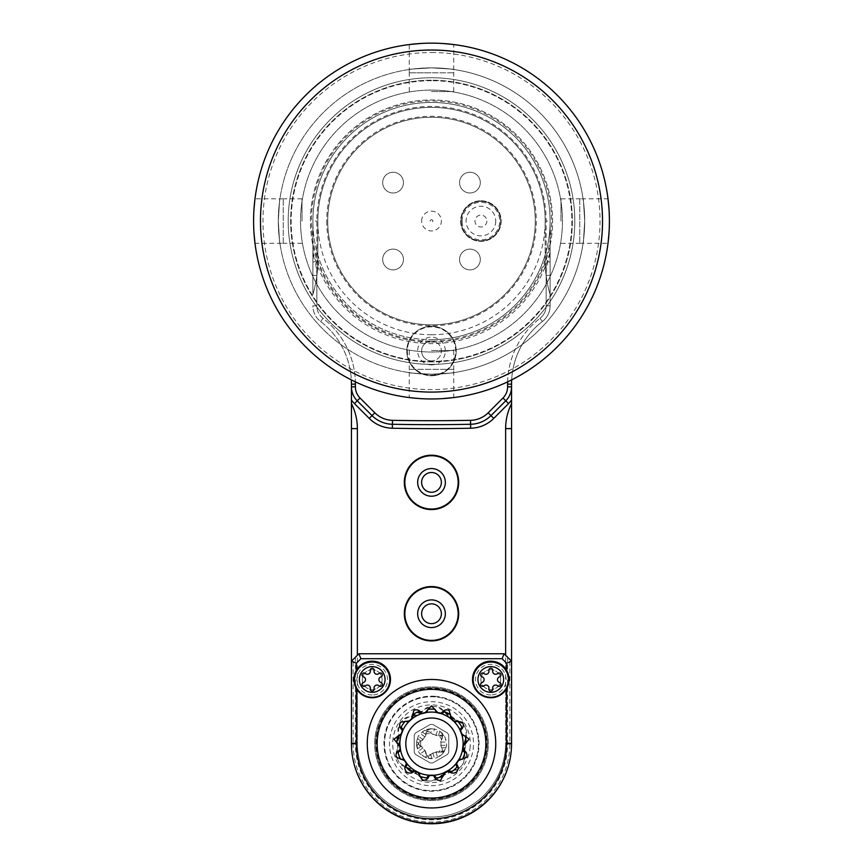 <?xml version="1.0" encoding="UTF-8"?>
<svg xmlns="http://www.w3.org/2000/svg" width="863" height="863" viewBox="0 0 863 863"><rect width="100%" height="100%" fill="white"/><g stroke="black" fill="none" stroke-linecap="round" stroke-linejoin="round"><path stroke-width="0.65" stroke-dasharray="4.32 3.24" d="M511.673 379.871A79.072 79.072 0 0 1 542.396 321.489A19.763 19.763 0 0 0 550.109 305.826L550.109 221.057A118.609 118.609 0 0 0 431.5 102.449A118.609 118.609 0 0 0 312.891 221.057L312.891 294.477A118.609 118.609 0 0 0 317.832 260.594L317.832 221.057A113.668 113.668 0 0 1 431.5 107.39A113.668 113.668 0 0 1 545.168 221.057A113.668 113.668 0 0 0 431.5 107.39A113.668 113.668 0 0 0 317.832 221.057A113.668 113.668 0 0 1 431.5 107.39A113.668 113.668 0 0 1 545.168 221.057A113.668 113.668 0 0 0 431.5 107.39A113.668 113.668 0 0 0 317.832 221.057A113.668 113.668 0 0 1 431.5 107.39A113.668 113.668 0 0 1 545.168 221.057A113.668 113.668 0 0 0 431.5 107.39A113.668 113.668 0 0 0 317.832 221.057A113.668 113.668 0 0 1 431.5 107.39A113.668 113.668 0 0 1 545.168 221.057L545.168 260.594A118.609 118.609 0 0 0 550.109 294.477A118.609 118.609 0 0 1 545.168 260.594A118.609 118.609 0 0 0 550.109 294.477A118.609 118.609 0 0 1 545.168 260.594A118.609 118.609 0 0 0 550.109 294.477A118.609 118.609 0 0 1 545.168 260.594A118.609 118.609 0 0 0 550.109 294.477L550.109 221.057A118.609 118.609 0 0 0 431.5 102.449A118.609 118.609 0 0 0 312.891 221.057A118.609 118.609 0 0 0 431.5 339.666A118.609 118.609 0 0 1 312.891 221.057A118.609 118.609 0 0 1 431.5 102.449A118.609 118.609 0 0 1 550.109 221.057A118.609 118.609 0 0 1 431.5 339.666A118.609 118.609 0 0 0 550.109 221.057L550.109 294.477A118.609 118.609 0 0 1 545.168 260.594L545.168 221.057A113.668 113.668 0 0 0 431.5 107.39A113.668 113.668 0 0 0 317.832 221.057L317.832 260.594A118.609 118.609 0 0 1 312.891 294.477L312.891 221.057A118.609 118.609 0 0 1 431.5 102.449A118.609 118.609 0 0 1 550.109 221.057L550.109 294.477L550.109 221.057A118.609 118.609 0 0 0 431.5 102.449A118.609 118.609 0 0 0 312.891 221.057A118.609 118.609 0 0 1 431.5 102.449A118.609 118.609 0 0 1 550.109 221.057A118.609 118.609 0 0 0 431.5 102.449A118.609 118.609 0 0 0 312.891 221.057L312.891 262.179L315.027 261.608L312.891 253.636M550.109 253.636L547.973 261.608A53.377 53.377 0 0 0 546.15 275.416L546.15 305.826A15.814 15.814 0 0 1 539.979 318.35L542.396 321.489A19.763 19.763 0 0 0 550.109 305.826L550.109 221.057A118.609 118.609 0 0 0 431.5 102.449A118.609 118.609 0 0 0 312.891 221.057L312.891 262.179M507.638 381.845A83.021 83.021 0 0 1 539.979 318.35A83.021 83.021 0 0 0 507.606 384.143L507.606 386.818A15.814 15.814 0 0 1 502.978 398.005L488.178 412.805A25.696 25.696 0 0 1 470.518 420.324A1972.796 1972.796 0 0 1 392.482 420.324A25.696 25.696 0 0 1 374.822 412.805L360.022 398.005A15.814 15.814 0 0 1 355.394 386.818L355.394 384.143A83.021 83.021 0 0 0 323.021 318.35A15.814 15.814 0 0 1 316.85 305.826L312.891 305.826A19.763 19.763 0 0 0 320.605 321.489A79.072 79.072 0 0 1 351.327 379.871M312.891 275.416L316.85 275.416L316.85 305.826A15.814 15.814 0 0 0 323.021 318.35L320.605 321.489A79.072 79.072 0 0 1 351.446 384.143L351.446 403.679A55.351 55.351 0 0 1 357.368 428.609L357.368 742.924A74.132 74.132 0 0 0 431.5 817.045A74.132 74.132 0 0 0 505.632 742.924L511.554 742.924A80.054 80.054 0 0 1 431.5 822.978A80.054 80.054 0 0 1 351.446 742.924A80.054 80.054 0 0 0 431.5 822.978A80.054 80.054 0 0 0 511.554 742.924L511.554 384.143A79.072 79.072 0 0 1 542.396 321.489L539.979 318.35A15.814 15.814 0 0 0 546.15 305.826L546.15 221.057A114.65 114.65 0 0 0 431.5 106.408A114.65 114.65 0 0 0 316.85 221.057L316.85 256.775A120.086 120.086 0 0 0 546.15 256.775A120.086 120.086 0 0 0 431.5 100.971A120.086 120.086 0 0 0 316.85 256.775L316.85 305.826L312.891 305.826A19.763 19.763 0 0 0 320.605 321.489L323.021 318.35A83.021 83.021 0 0 1 355.362 381.845M511.554 403.679A55.351 55.351 0 0 0 505.632 428.609L505.632 742.924A74.132 74.132 0 0 1 431.5 817.045A74.132 74.132 0 0 1 357.368 742.924L351.446 742.924L351.446 403.679M357.368 689.494A17.789 17.789 0 0 0 389.99 679.666A17.789 17.789 0 0 0 357.368 669.828C353.366 676.387 353.366 682.946 357.368 689.494L357.368 742.924L351.446 742.924L351.446 661.177L358.857 653.766L504.143 653.766L511.554 661.177L511.554 743.712A80.054 80.054 0 0 1 431.5 823.766A80.054 80.054 0 0 1 351.446 743.712L351.446 661.177M505.632 689.494C509.634 682.946 509.634 676.387 505.632 669.828A17.789 17.789 0 0 0 473.01 679.666A17.789 17.789 0 0 0 505.632 689.494L505.632 742.924L511.554 742.924L511.554 661.177M316.85 275.416A53.377 53.377 0 0 0 315.027 261.608M431.5 334.725A113.668 113.668 0 0 1 317.832 221.057A113.668 113.668 0 0 1 431.5 107.39A113.668 113.668 0 0 1 545.168 221.057A113.668 113.668 0 0 1 431.5 334.725M326.732 221.057A104.768 104.768 0 0 0 431.5 325.826A104.768 104.768 0 0 0 536.268 221.057A104.768 104.768 0 0 0 431.5 116.289A104.768 104.768 0 0 0 326.732 221.057M327.724 221.057A103.776 103.776 0 0 0 431.5 324.833A103.776 103.776 0 0 0 535.276 221.057A103.776 103.776 0 0 0 431.5 117.282A103.776 103.776 0 0 0 327.724 221.057A103.776 103.776 0 0 0 431.5 324.833A103.776 103.776 0 0 0 535.276 221.057A103.776 103.776 0 0 0 431.5 117.282A103.776 103.776 0 0 0 327.724 221.057M421.619 221.057A9.881 9.881 0 0 1 431.5 211.176A9.881 9.881 0 0 1 441.381 221.057A9.881 9.881 0 0 1 431.5 230.939A9.881 9.881 0 0 1 421.619 221.057M393.064 249.116A10.378 10.378 0 0 0 382.687 259.493A10.378 10.378 0 0 0 393.064 269.871A10.378 10.378 0 0 0 403.442 259.493A10.378 10.378 0 0 0 393.064 249.116A10.378 10.378 0 0 0 382.687 259.493A10.378 10.378 0 0 0 393.064 269.871A10.378 10.378 0 0 0 403.442 259.493A10.378 10.378 0 0 0 393.064 249.116M459.558 259.493A10.378 10.378 0 0 0 469.936 269.871A10.378 10.378 0 0 0 480.313 259.493A10.378 10.378 0 0 0 469.936 249.116A10.378 10.378 0 0 0 459.558 259.493A10.378 10.378 0 0 0 469.936 269.871A10.378 10.378 0 0 0 480.313 259.493A10.378 10.378 0 0 0 469.936 249.116A10.378 10.378 0 0 0 459.558 259.493M469.936 192.999A10.378 10.378 0 0 0 480.313 182.622A10.378 10.378 0 0 0 469.936 172.244A10.378 10.378 0 0 0 459.558 182.622A10.378 10.378 0 0 0 469.936 192.999A10.378 10.378 0 0 0 480.313 182.622A10.378 10.378 0 0 0 469.936 172.244A10.378 10.378 0 0 0 459.558 182.622A10.378 10.378 0 0 0 469.936 192.999M403.442 182.622A10.378 10.378 0 0 0 393.064 172.244A10.378 10.378 0 0 0 382.687 182.622A10.378 10.378 0 0 0 393.064 192.999A10.378 10.378 0 0 0 403.442 182.622A10.378 10.378 0 0 0 393.064 172.244A10.378 10.378 0 0 0 382.687 182.622A10.378 10.378 0 0 0 393.064 192.999A10.378 10.378 0 0 0 403.442 182.622M480.918 200.799A20.259 20.259 0 0 1 501.176 221.057A20.259 20.259 0 0 1 480.918 241.316A20.259 20.259 0 0 1 460.659 221.057A20.259 20.259 0 0 1 480.918 200.799A20.259 20.259 0 0 1 501.176 221.057A20.259 20.259 0 0 1 480.918 241.316A20.259 20.259 0 0 1 460.659 221.057A20.259 20.259 0 0 1 480.918 200.799M432.827 221.057A1.327 1.327 0 0 0 431.5 219.731A1.327 1.327 0 0 0 430.173 221.057A1.327 1.327 0 0 0 431.5 222.384A1.327 1.327 0 0 0 432.827 221.057M500.691 221.057A19.763 19.763 0 0 1 480.918 240.82A19.763 19.763 0 0 1 461.155 221.057A19.763 19.763 0 0 1 480.918 201.295A19.763 19.763 0 0 1 500.691 221.057A19.763 19.763 0 0 1 480.918 240.82A19.763 19.763 0 0 1 461.155 221.057A19.763 19.763 0 0 1 480.918 201.295A19.763 19.763 0 0 1 500.691 221.057M462.137 221.057A18.781 18.781 0 0 1 480.918 202.276A18.781 18.781 0 0 1 499.699 221.057A18.781 18.781 0 0 1 480.918 239.838A18.781 18.781 0 0 1 462.137 221.057M495.74 221.057A14.822 14.822 0 0 1 480.918 235.879A14.822 14.822 0 0 1 466.096 221.057A14.822 14.822 0 0 1 480.918 206.235A14.822 14.822 0 0 1 495.74 221.057M486.851 221.057A5.933 5.933 0 0 1 480.918 226.991A5.933 5.933 0 0 1 474.984 221.057A5.933 5.933 0 0 1 480.918 215.124A5.933 5.933 0 0 1 486.851 221.057M355.394 386.818L351.446 386.818A19.763 19.763 0 0 0 357.228 400.799A19.763 19.763 0 0 1 351.446 386.818A19.763 19.763 0 0 0 357.228 400.799L372.029 415.599A29.655 29.655 0 0 0 392.406 424.272A29.655 29.655 0 0 1 372.029 415.599L357.228 400.799L372.029 415.599L374.822 412.805M372.201 669.774A9.881 9.881 0 0 0 362.309 679.666A9.881 9.881 0 0 0 372.201 689.548A9.881 9.881 0 0 0 382.082 679.666A9.881 9.881 0 0 0 372.201 669.774A9.881 9.881 0 0 0 362.309 679.666A9.881 9.881 0 0 0 372.201 689.548A9.881 9.881 0 0 0 382.082 679.666A9.881 9.881 0 0 0 372.201 669.774M490.799 669.774A9.881 9.881 0 0 0 480.918 679.666A9.881 9.881 0 0 0 490.799 689.548A9.881 9.881 0 0 0 500.691 679.666A9.881 9.881 0 0 0 490.799 669.774A9.881 9.881 0 0 0 480.918 679.666A9.881 9.881 0 0 0 490.799 689.548A9.881 9.881 0 0 0 500.691 679.666A9.881 9.881 0 0 0 490.799 669.774M431.5 509.569A27.185 27.185 0 0 1 404.316 482.385A27.185 27.185 0 0 1 431.5 455.2A27.185 27.185 0 0 1 458.685 482.385A27.185 27.185 0 0 1 431.5 509.569A27.185 27.185 0 0 1 404.316 482.385A27.185 27.185 0 0 1 431.5 455.2A27.185 27.185 0 0 1 458.685 482.385A27.185 27.185 0 0 1 431.5 509.569A27.185 27.185 0 0 0 458.685 482.385A27.185 27.185 0 0 0 431.5 455.2A27.185 27.185 0 0 0 404.316 482.385A27.185 27.185 0 0 0 431.5 509.569M431.5 640.918A27.185 27.185 0 0 1 404.316 613.744A27.185 27.185 0 0 1 431.5 586.56A27.185 27.185 0 0 1 458.685 613.744A27.185 27.185 0 0 1 431.5 640.918A27.185 27.185 0 0 1 404.316 613.744A27.185 27.185 0 0 1 431.5 586.56A27.185 27.185 0 0 1 458.685 613.744A27.185 27.185 0 0 1 431.5 640.918A27.185 27.185 0 0 1 404.316 613.744A27.185 27.185 0 0 1 431.5 586.56A27.185 27.185 0 0 1 458.685 613.744A27.185 27.185 0 0 1 431.5 640.918M431.5 800.54A56.829 56.829 0 0 1 374.671 743.712A56.829 56.829 0 0 1 431.5 686.883A56.829 56.829 0 0 1 488.329 743.712A56.829 56.829 0 0 1 431.5 800.54A56.829 56.829 0 0 1 374.833 739.429A56.829 56.829 0 0 1 431.5 686.883A56.829 56.829 0 0 1 488.167 747.984A56.829 56.829 0 0 1 431.5 800.54M488.178 412.805L490.971 415.599A29.655 29.655 0 0 1 470.594 424.272A1976.745 1976.745 0 0 1 392.406 424.272A1976.745 1976.745 0 0 0 470.594 424.272A1976.745 1976.745 0 0 1 392.406 424.272A1976.745 1976.745 0 0 0 470.594 424.272A29.655 29.655 0 0 0 490.971 415.599A29.655 29.655 0 0 1 470.594 424.272A29.655 29.655 0 0 0 490.971 415.599L505.772 400.799A19.763 19.763 0 0 0 511.554 386.818A19.763 19.763 0 0 1 505.772 400.799L490.971 415.599L505.772 400.799L508.566 403.593A23.722 23.722 0 0 0 511.554 399.936M431.5 455.729A26.656 26.656 0 0 0 404.844 482.385A26.656 26.656 0 0 0 431.5 509.03A26.656 26.656 0 0 0 458.156 482.385A26.656 26.656 0 0 0 431.5 455.729M431.5 496.225A13.84 13.84 0 0 0 445.34 482.385A13.84 13.84 0 0 0 431.5 468.544A13.84 13.84 0 0 0 417.66 482.385A13.84 13.84 0 0 0 431.5 496.225M431.5 492.266A9.881 9.881 0 0 0 441.381 482.385A9.881 9.881 0 0 0 431.5 472.503A9.881 9.881 0 0 0 421.619 482.385A9.881 9.881 0 0 0 431.5 492.266A9.881 9.881 0 0 1 421.619 482.385A9.881 9.881 0 0 1 431.5 472.503A9.881 9.881 0 0 0 421.619 482.385A9.881 9.881 0 0 0 431.5 492.266A9.881 9.881 0 0 0 441.381 482.385A9.881 9.881 0 0 0 431.5 472.503A9.881 9.881 0 0 1 441.381 482.385A9.881 9.881 0 0 1 431.5 492.266M431.5 587.088A26.656 26.656 0 0 0 404.844 613.744A26.656 26.656 0 0 0 431.5 640.389A26.656 26.656 0 0 0 458.156 613.744A26.656 26.656 0 0 0 431.5 587.088M431.5 627.574A13.84 13.84 0 0 0 445.34 613.744A13.84 13.84 0 0 0 431.5 599.904A13.84 13.84 0 0 0 417.66 613.744A13.84 13.84 0 0 0 431.5 627.574M431.5 623.625A9.881 9.881 0 0 0 441.381 613.744A9.881 9.881 0 0 0 431.5 603.852A9.881 9.881 0 0 0 421.619 613.744A9.881 9.881 0 0 0 431.5 623.625A9.881 9.881 0 0 1 421.619 613.744A9.881 9.881 0 0 1 431.5 603.852A9.881 9.881 0 0 0 421.619 613.744A9.881 9.881 0 0 0 431.5 623.625A9.881 9.881 0 0 0 441.381 613.744A9.881 9.881 0 0 0 431.5 603.852A9.881 9.881 0 0 1 441.381 613.744A9.881 9.881 0 0 1 431.5 623.625M375.815 739.505A55.847 55.847 0 0 0 427.293 799.397A55.847 55.847 0 0 0 487.185 747.908A55.847 55.847 0 0 0 435.707 688.027A55.847 55.847 0 0 0 375.815 739.505A55.847 55.847 0 0 0 427.293 799.397A55.847 55.847 0 0 0 487.185 747.908A55.847 55.847 0 0 0 435.707 688.027A55.847 55.847 0 0 0 375.815 739.505A55.847 55.847 0 0 1 435.707 688.027A55.847 55.847 0 0 1 487.185 747.908M427.962 790.53A46.947 46.947 0 0 1 384.682 740.174A46.947 46.947 0 0 1 435.038 696.894A46.947 46.947 0 0 1 478.318 747.239A46.947 46.947 0 0 1 427.962 790.53A46.947 46.947 0 0 1 384.682 740.174A46.947 46.947 0 0 1 435.038 696.894A46.947 46.947 0 0 1 478.318 747.239A46.947 46.947 0 0 1 427.962 790.53A46.947 46.947 0 0 1 384.682 740.174A46.947 46.947 0 0 1 435.038 696.894A46.947 46.947 0 0 1 478.318 747.239A46.947 46.947 0 0 1 427.962 790.53M470.184 746.624A38.792 38.792 0 0 1 428.577 782.396A38.792 38.792 0 0 1 392.816 740.788A38.792 38.792 0 0 1 434.423 705.028A38.792 38.792 0 0 1 470.184 746.624M465.308 746.258A33.905 33.905 0 0 1 464.175 752.784L465.168 739.645A33.905 33.905 0 0 1 465.308 746.258M451.856 770.832A33.905 33.905 0 0 1 439.979 776.538L451.856 770.832L453.949 770.551A9.881 9.881 0 0 0 460.788 766.829A37.314 37.314 0 0 0 463.701 762.558A9.881 9.881 0 0 0 464.672 754.834L463.701 762.558A37.314 37.314 0 0 1 460.788 766.829L453.949 770.551A24.714 24.714 0 0 0 438.447 777.995L431.273 781.026A37.314 37.314 0 0 1 426.117 780.627L419.483 776.571A24.714 24.714 0 0 0 405.286 766.873L399.073 762.169A37.314 37.314 0 0 1 396.84 757.509L397.034 749.731A24.714 24.714 0 0 0 398.328 732.59L399.299 724.866A37.314 37.314 0 0 1 402.212 720.594L409.051 716.873A24.714 24.714 0 0 0 424.553 709.418L431.727 706.398A37.314 37.314 0 0 1 436.883 706.786L443.517 710.853A24.714 24.714 0 0 0 457.714 720.551L463.927 725.244A37.314 37.314 0 0 1 466.16 729.904L465.966 737.692A24.714 24.714 0 0 0 464.672 754.834L464.175 752.784M418.188 774.898A33.905 33.905 0 0 1 407.304 767.466L418.188 774.898L419.483 776.571A9.881 9.881 0 0 0 426.117 780.627A37.314 37.314 0 0 0 431.273 781.026A9.881 9.881 0 0 0 438.447 777.995L439.979 776.538M397.832 747.779A33.905 33.905 0 0 1 398.825 734.64L397.832 747.779L397.034 749.731A9.881 9.881 0 0 0 396.84 757.509A37.314 37.314 0 0 0 399.073 762.169A9.881 9.881 0 0 0 405.286 766.873L407.304 767.466M444.812 712.525A33.905 33.905 0 0 1 455.696 719.947L444.812 712.525L443.517 710.853A9.881 9.881 0 0 0 436.883 706.786A37.314 37.314 0 0 0 431.727 706.398A9.881 9.881 0 0 0 424.553 709.418L423.021 710.875L411.144 716.592L409.051 716.873A9.881 9.881 0 0 0 402.212 720.594A37.314 37.314 0 0 0 399.299 724.866A9.881 9.881 0 0 0 398.328 732.59L398.825 734.64M465.168 739.645L465.966 737.692A9.881 9.881 0 0 0 466.16 729.904A37.314 37.314 0 0 0 463.927 725.244A9.881 9.881 0 0 0 457.714 720.551L455.696 719.947M411.144 716.592A33.905 33.905 0 0 1 423.021 710.875M448.792 752.212L448.792 735.211A19.277 19.277 0 0 0 447.509 732.978L432.784 724.478A19.277 19.277 0 0 0 430.216 724.478L415.491 732.978A19.277 19.277 0 0 0 414.208 735.211L414.208 752.212A19.277 19.277 0 0 0 415.491 754.435L430.216 762.935A19.277 19.277 0 0 0 432.784 762.935L447.509 754.435A19.277 19.277 0 0 0 448.792 752.212L448.792 735.211A19.277 19.277 0 0 0 447.509 732.978L432.784 724.478A19.277 19.277 0 0 0 430.216 724.478L415.491 732.978A19.277 19.277 0 0 0 414.208 735.211L414.208 752.212A19.277 19.277 0 0 0 415.491 754.435L430.216 762.935A19.277 19.277 0 0 0 432.784 762.935L447.509 754.435A19.277 19.277 0 0 0 448.792 752.212M448.695 749.462L448.695 750.098L448.792 749.462M448.792 749.17L448.695 747.531L448.792 749.17M432.072 728.782L431.824 728.793A14.919 14.919 0 0 0 422.471 731.824L418.21 736.085L416.71 741.673L418.749 743.701A2.665 2.665 0 0 1 420.961 741.08A2.794 2.794 0 0 0 422.989 739.559A9.471 9.471 0 0 1 424.92 736.894L425.739 734.489A10.874 10.874 0 0 1 430.745 732.86A2.794 2.794 0 0 0 432.816 734.327A9.471 9.471 0 0 1 435.944 735.341A2.794 2.794 0 0 0 438.48 735.395A2.665 2.665 0 0 1 441.576 739.645A2.794 2.794 0 0 0 440.831 742.072A9.471 9.471 0 0 1 440.831 745.352A2.794 2.794 0 0 0 441.576 747.779A2.665 2.665 0 0 1 438.48 752.029A2.794 2.794 0 0 0 435.944 752.072A9.471 9.471 0 0 1 432.816 753.086A2.794 2.794 0 0 0 430.745 754.542A2.665 2.665 0 0 1 425.739 752.924A2.794 2.794 0 0 0 424.92 750.519A9.471 9.471 0 0 1 422.989 747.865A2.794 2.794 0 0 0 420.961 746.333A2.665 2.665 0 0 1 418.76 743.712L416.581 743.712L418.21 751.328L420.141 753.992L424.995 757.142L427.552 755.837L426.883 757.908L434.639 758.696L440.011 755.966A14.919 14.919 0 0 0 445.793 748.016L446.732 745.352L445.793 739.408A14.919 14.919 0 0 0 440.011 731.446L437.768 729.731L432.072 728.782L430.745 732.87L432.816 734.327L434.639 728.717M422.471 755.589A14.919 14.919 0 0 0 431.824 758.631M431.824 728.793L424.995 730.281L427.552 731.587A2.665 2.665 0 0 1 430.745 732.87L430.745 732.87M432.816 734.327A9.471 9.471 0 0 1 435.944 735.341L438.49 735.384A10.874 10.874 0 0 1 441.576 739.634L440.831 742.072A9.471 9.471 0 0 1 440.831 745.352L441.576 747.779A10.874 10.874 0 0 1 438.49 752.04L435.944 752.072A9.471 9.471 0 0 1 432.816 753.086L430.745 754.553A10.874 10.874 0 0 1 425.739 752.935L424.92 750.519A9.471 9.471 0 0 1 422.989 747.865L420.961 746.333C418.005 744.586 418.005 742.838 420.961 741.08L422.989 739.559A9.471 9.471 0 0 1 424.92 736.894A2.794 2.794 0 0 0 425.739 734.499A2.665 2.665 0 0 1 427.563 731.597L428.868 729.019M424.995 730.281L422.471 731.824A14.919 14.919 0 0 1 431.5 728.782M417.412 748.62A14.919 14.919 0 0 1 417.412 738.793M416.71 741.673L416.581 743.712M416.71 745.751L418.749 743.723M424.995 757.142L426.883 757.908M428.868 758.404L427.573 755.848M444.661 750.756L441.813 751.22L442.266 754.046L445.793 748.016M440.011 755.966L442.266 754.046M438.49 735.384L444.661 736.668L440.011 731.446M445.793 739.408L444.661 736.668M442.266 733.377L441.824 736.215L443.571 734.942M420.95 746.344A10.874 10.874 0 0 1 420.95 741.08M425.739 734.489L425.739 734.499C426.495 731.144 428.167 730.605 430.745 732.881M432.072 758.631L430.745 754.542C428.167 756.819 426.495 756.268 425.75 752.924L422.266 755.449M445.869 747.779L441.576 747.779C442.935 750.929 441.899 752.353 438.48 752.029L439.806 756.117M439.806 731.295L438.48 735.395C441.899 735.071 442.935 736.484 441.576 739.645L445.869 739.645M422.266 731.975L425.739 734.499A2.665 2.665 0 0 1 427.563 731.597L426.883 729.515M441.813 751.198L443.571 752.482M448.792 746.495L448.695 747.757L448.695 746.517M431.5 375.739A24.714 24.714 0 0 1 409.817 339.17A24.714 24.714 0 0 1 453.183 339.17A24.714 24.714 0 0 1 431.5 375.739A24.714 24.714 0 0 1 406.786 351.025A24.714 24.714 0 0 1 431.5 326.322A24.714 24.714 0 0 1 456.214 351.025A24.714 24.714 0 0 1 431.5 375.739M431.5 342.136A121.079 121.079 0 0 0 552.579 221.057A121.079 121.079 0 0 0 431.5 99.979A121.079 121.079 0 0 0 310.421 221.057A121.079 121.079 0 0 0 431.5 342.136A121.079 121.079 0 0 1 310.421 221.057A121.079 121.079 0 0 1 431.5 99.979A121.079 121.079 0 0 1 552.579 221.057A121.079 121.079 0 0 1 431.5 342.136M431.5 375.211A24.175 24.175 0 0 0 455.675 351.025A24.175 24.175 0 0 0 431.5 326.85A24.175 24.175 0 0 0 407.325 351.025A24.175 24.175 0 0 0 431.5 375.211M431.5 364.866A13.84 13.84 0 0 1 417.66 351.025A13.84 13.84 0 0 1 431.5 337.196A13.84 13.84 0 0 1 445.34 351.025A13.84 13.84 0 0 1 431.5 364.866M431.5 360.917A9.881 9.881 0 0 1 421.619 351.025A9.881 9.881 0 0 1 431.5 341.144A9.881 9.881 0 0 0 421.619 351.025A9.881 9.881 0 0 0 431.5 360.917A9.881 9.881 0 0 0 441.381 351.025A9.881 9.881 0 0 0 431.5 341.144A9.881 9.881 0 0 1 441.381 351.025A9.881 9.881 0 0 1 431.5 360.917M507.606 386.818L511.554 386.818A19.763 19.763 0 0 1 505.772 400.799L502.978 398.005M357.368 669.828L357.368 655.254M355.394 657.228L355.394 743.712L353.129 743.712L353.129 659.494M507.606 657.228L507.606 743.712A76.106 76.106 0 0 1 431.5 819.818A76.106 76.106 0 0 1 355.394 743.712M505.632 669.828L505.632 655.254M490.799 694.985A15.318 15.318 0 0 1 475.481 679.666A15.318 15.318 0 0 1 490.799 664.348A15.318 15.318 0 0 1 506.117 679.666A15.318 15.318 0 0 1 490.799 694.985M372.201 694.985A15.318 15.318 0 0 1 356.883 679.666A15.318 15.318 0 0 1 372.201 664.348A15.318 15.318 0 0 1 387.519 679.666A15.318 15.318 0 0 1 372.201 694.985M372.201 661.878A17.789 17.789 0 0 0 354.402 679.666A17.789 17.789 0 0 0 372.201 697.455A17.789 17.789 0 0 0 389.99 679.666A17.789 17.789 0 0 0 372.201 661.878M372.201 696.959A17.292 17.292 0 0 0 389.493 679.666A17.292 17.292 0 0 0 372.201 662.363A17.292 17.292 0 0 0 354.898 679.666A17.292 17.292 0 0 0 372.201 696.959A17.292 17.292 0 0 0 389.493 679.666A17.292 17.292 0 0 0 372.201 662.363A17.292 17.292 0 0 0 354.898 679.666A17.292 17.292 0 0 0 372.201 696.959M490.799 697.455A17.789 17.789 0 0 0 508.598 679.666A17.789 17.789 0 0 0 490.799 661.878A17.789 17.789 0 0 0 473.01 679.666A17.789 17.789 0 0 0 490.799 697.455M490.799 696.959A17.292 17.292 0 0 0 508.102 679.666A17.292 17.292 0 0 0 490.799 662.363A17.292 17.292 0 0 0 473.507 679.666A17.292 17.292 0 0 0 490.799 696.959A17.292 17.292 0 0 0 508.102 679.666A17.292 17.292 0 0 0 490.799 662.363A17.292 17.292 0 0 0 473.507 679.666A17.292 17.292 0 0 0 490.799 696.959M431.5 679.461A64.24 64.24 0 0 0 367.26 743.712A64.24 64.24 0 0 0 431.5 807.951A64.24 64.24 0 0 0 495.74 743.712A64.24 64.24 0 0 0 431.5 679.461M507.196 687.574A18.285 18.285 0 0 1 472.514 679.461A18.285 18.285 0 0 1 507.196 671.36M507.25 671.468A18.285 18.285 0 0 1 507.681 672.439M508.091 673.518A18.285 18.285 0 0 1 508.426 674.607M508.695 675.686A18.285 18.285 0 0 1 508.846 676.527M508.89 676.765A18.285 18.285 0 0 1 509.019 677.843M509.084 678.922A18.285 18.285 0 0 1 509.084 680.001M509.019 681.08A18.285 18.285 0 0 1 508.89 682.158M508.846 682.406A18.285 18.285 0 0 1 508.695 683.248M508.426 684.327A18.285 18.285 0 0 1 508.091 685.405M507.681 686.495A18.285 18.285 0 0 1 507.25 687.466M490.799 666.614A12.848 12.848 0 0 0 477.951 679.461A12.848 12.848 0 0 0 490.799 692.309A12.848 12.848 0 0 0 503.647 679.461A12.848 12.848 0 0 0 490.799 666.614M488.879 688.663A1.974 1.974 0 0 0 490.799 691.08A1.974 1.974 0 0 0 492.73 688.663A2.967 2.967 0 0 1 497.638 685.837A1.974 1.974 0 0 0 500.691 685.373A1.974 1.974 0 0 0 499.558 682.493A2.967 2.967 0 0 1 499.558 676.829A1.974 1.974 0 0 0 500.691 673.96A1.974 1.974 0 0 0 497.638 673.496A2.967 2.967 0 0 1 492.73 670.659A1.974 1.974 0 0 0 490.799 668.242A1.974 1.974 0 0 0 488.879 670.659A2.967 2.967 0 0 1 483.97 673.496A1.974 1.974 0 0 0 480.918 673.96A1.974 1.974 0 0 0 482.039 676.829A2.967 2.967 0 0 1 482.039 682.493A1.974 1.974 0 0 0 480.918 685.373A1.974 1.974 0 0 0 483.97 685.837A2.967 2.967 0 0 1 488.879 688.663M355.804 671.36A18.285 18.285 0 0 1 390.486 679.461A18.285 18.285 0 0 1 355.804 687.574M355.75 687.466A18.285 18.285 0 0 1 355.319 686.495M354.909 685.405A18.285 18.285 0 0 1 354.574 684.327M354.305 683.248A18.285 18.285 0 0 1 354.154 682.406M354.11 682.158A18.285 18.285 0 0 1 353.981 681.08M353.916 680.001A18.285 18.285 0 0 1 353.916 678.922M353.981 677.843A18.285 18.285 0 0 1 354.11 676.765M354.154 676.527A18.285 18.285 0 0 1 354.305 675.686M354.574 674.607A18.285 18.285 0 0 1 354.909 673.518M355.319 672.439A18.285 18.285 0 0 1 355.75 671.468M372.201 666.614A12.848 12.848 0 0 0 359.353 679.461A12.848 12.848 0 0 0 372.201 692.309A12.848 12.848 0 0 0 385.049 679.461A12.848 12.848 0 0 0 372.201 666.614M370.27 688.663A1.974 1.974 0 0 0 372.201 691.08A1.974 1.974 0 0 0 374.121 688.663A2.967 2.967 0 0 1 379.03 685.837A1.974 1.974 0 0 0 382.082 685.373A1.974 1.974 0 0 0 380.961 682.493A2.967 2.967 0 0 1 380.961 676.829A1.974 1.974 0 0 0 382.082 673.96A1.974 1.974 0 0 0 379.03 673.496A2.967 2.967 0 0 1 374.121 670.659A1.974 1.974 0 0 0 372.201 668.242A1.974 1.974 0 0 0 370.27 670.659A2.967 2.967 0 0 1 365.362 673.496A1.974 1.974 0 0 0 362.309 673.96A1.974 1.974 0 0 0 363.442 676.829A2.967 2.967 0 0 1 363.442 682.493A1.974 1.974 0 0 0 362.309 685.373A1.974 1.974 0 0 0 365.362 685.837A2.967 2.967 0 0 1 370.27 688.663M415.427 771.177L413.97 771.371C411.91 773.431 409.396 773.647 406.419 772.018C404.445 769.257 404.359 766.743 406.16 764.445L406.171 762.968A31.823 31.823 0 0 1 404.51 760.562L396.139 757.121C395.664 753.755 396.764 751.49 399.418 750.292L400.119 748.998A31.823 31.823 0 0 1 399.763 746.096L393.96 739.149L401.252 733.798A31.823 31.823 0 0 1 402.287 731.069L401.931 729.634C399.634 727.843 399.116 725.373 400.378 722.223L409.321 720.885A31.823 31.823 0 0 1 411.511 718.944L413.927 710.227C417.207 709.354 419.591 710.163 421.09 712.655L422.471 713.194A31.823 31.823 0 0 1 425.308 712.493L431.5 705.891L437.692 712.493A31.823 31.823 0 0 1 440.529 713.194L441.91 712.655C443.409 710.163 445.793 709.354 449.073 710.227L451.489 718.944A31.823 31.823 0 0 1 453.679 720.885L462.622 722.223C463.884 725.373 463.366 727.843 461.069 729.634L460.713 731.069A31.823 31.823 0 0 1 461.748 733.798L469.041 739.149L463.237 746.096A31.823 31.823 0 0 1 462.881 748.998L463.582 750.292C466.236 751.49 467.336 753.755 466.861 757.121L458.49 760.562A31.823 31.823 0 0 1 456.829 762.968L456.84 764.445C458.641 766.743 458.555 769.257 456.581 772.018C453.604 773.647 451.09 773.431 449.03 771.371L447.573 771.177A31.823 31.823 0 0 1 444.984 772.536L440.551 780.422C437.153 780.486 435.028 779.127 434.175 776.355L432.956 775.503A31.823 31.823 0 0 1 430.044 775.503L428.825 776.355C427.972 779.127 425.847 780.486 422.449 780.422L418.016 772.536A31.823 31.823 0 0 1 415.427 771.177M435.179 776.495L434.812 775.913M428.587 775.201L426.721 777.973A34.596 34.596 0 0 1 419.806 776.269M443.55 772.946L443.194 776.269A34.596 34.596 0 0 1 436.279 777.973M449.99 771.026L449.396 770.681M456.98 767.099A34.596 34.596 0 0 1 451.651 771.824M460.572 759.311L459.882 759.278M456.117 764.726L456.387 765.352M456.538 765.729L456.851 766.657M464.941 752.579A34.596 34.596 0 0 1 462.406 759.246M464.488 744.014L463.863 744.305M463.064 750.875L463.604 751.306M463.895 751.576L464.607 752.245M465.233 736.031A34.596 34.596 0 0 1 466.085 743.097M460.853 728.652L460.432 729.203M462.784 735.384L463.453 735.524M463.841 735.61L464.779 735.88M457.8 721.231A34.596 34.596 0 0 1 461.845 727.099M450.486 716.732L450.378 717.412M455.33 721.802L455.988 721.608M456.376 721.511L457.336 721.306M436.182 712.363L441.867 713.83L444.337 711.587A34.596 34.596 0 0 1 450.648 714.898M435.772 711.004L435.988 711.651M426.797 712.439L427.94 709.3A34.596 34.596 0 0 1 435.06 709.3M412.352 714.898A34.596 34.596 0 0 1 418.663 711.587M407.012 721.608L407.67 721.802M412.622 717.412L412.514 716.732M412.46 716.344L412.374 715.362M403.086 729.818L401.155 727.099A34.596 34.596 0 0 1 405.2 721.231M398.264 735.869L399.159 735.61M399.547 735.524L400.216 735.384M396.915 743.097A34.596 34.596 0 0 1 397.767 736.031M398.415 752.223L399.105 751.565M399.396 751.306L399.936 750.875M399.138 744.305L398.512 744.014M398.167 743.83L397.314 743.345M400.594 759.246A34.596 34.596 0 0 1 398.059 752.579M406.613 765.362L406.883 764.726M403.118 759.278L402.438 759.311M402.039 759.311L401.058 759.278M411.349 771.824A34.596 34.596 0 0 1 406.02 767.099M419.515 774.445L419.461 773.755M413.604 770.681L413.01 771.026M412.665 771.22L411.78 771.641M431.5 769.408A25.696 25.696 0 0 1 405.804 743.712A25.696 25.696 0 0 1 431.5 718.016A25.696 25.696 0 0 1 457.196 743.712A25.696 25.696 0 0 1 431.5 769.408M470.518 420.324L470.594 424.272A1976.745 1976.745 0 0 1 392.406 424.272A29.655 29.655 0 0 1 372.029 415.599L369.235 418.393A33.603 33.603 0 0 0 392.331 428.231A1980.704 1980.704 0 0 0 470.669 428.231A33.603 33.603 0 0 0 493.765 418.393L508.566 403.593M317.832 260.594A118.609 118.609 0 0 1 312.891 294.477A118.609 118.609 0 0 0 317.832 260.594A118.609 118.609 0 0 1 312.891 294.477A118.609 118.609 0 0 0 317.832 260.594A118.609 118.609 0 0 1 312.891 294.477A118.609 118.609 0 0 0 317.832 260.594M431.5 361.899A140.842 140.842 0 0 1 290.658 221.057A140.842 140.842 0 0 1 431.5 80.216A140.842 140.842 0 0 1 572.342 221.057A140.842 140.842 0 0 1 431.5 361.899A140.842 140.842 0 0 1 290.658 221.057A140.842 140.842 0 0 1 431.5 80.216A140.842 140.842 0 0 1 572.342 221.057A140.842 140.842 0 0 1 431.5 361.899M431.5 374.251A153.193 153.193 0 0 1 278.307 221.057A153.193 153.193 0 0 1 431.5 67.864C402.816 69.623 402.816 69.623 431.5 67.864C402.816 69.623 402.816 69.623 431.5 67.864A153.193 153.193 0 0 0 278.307 221.057A153.193 153.193 0 0 0 431.5 374.251C402.816 372.492 402.816 372.492 431.5 374.251C402.816 372.492 402.816 372.492 431.5 374.251A153.193 153.193 0 0 0 584.693 221.057A153.193 153.193 0 0 0 431.5 67.864A153.193 153.193 0 0 1 584.693 221.057A153.193 153.193 0 0 1 431.5 374.251C460.184 372.492 460.184 372.492 431.5 374.251C460.184 372.492 460.184 372.492 431.5 374.251M278.307 221.057C280.065 249.741 280.065 249.741 278.307 221.057C280.065 249.741 280.065 249.741 278.307 221.057C280.065 192.373 280.065 192.373 278.307 221.057C280.065 192.373 280.065 192.373 278.307 221.057M431.5 77.746A143.312 143.312 0 0 0 288.188 221.057A143.312 143.312 0 0 0 431.5 364.369A143.312 143.312 0 0 0 574.812 221.057A143.312 143.312 0 0 0 431.5 77.746A143.312 143.312 0 0 0 288.188 221.057A143.312 143.312 0 0 0 431.5 364.369A143.312 143.312 0 0 0 574.812 221.057A143.312 143.312 0 0 0 431.5 77.746A143.312 143.312 0 0 0 288.188 221.057A143.312 143.312 0 0 0 431.5 364.369A143.312 143.312 0 0 0 574.812 221.057A143.312 143.312 0 0 0 431.5 77.746A143.312 143.312 0 0 1 574.812 221.057A143.312 143.312 0 0 1 431.5 364.369A143.312 143.312 0 0 1 288.188 221.057A143.312 143.312 0 0 1 431.5 77.746M431.5 80.712A140.345 140.345 0 0 0 291.155 221.057A140.345 140.345 0 0 0 431.5 361.403A140.345 140.345 0 0 0 571.845 221.057A140.345 140.345 0 0 0 431.5 80.712M431.5 67.864C460.184 69.623 460.184 69.623 431.5 67.864C460.184 69.623 460.184 69.623 431.5 67.864M584.693 221.057C582.935 192.373 582.935 192.373 584.693 221.057C582.935 192.373 582.935 192.373 584.693 221.057C582.935 249.741 582.935 249.741 584.693 221.057C582.935 249.741 582.935 249.741 584.693 221.057M431.5 91.575L453.733 91.575L431.5 91.575M431.5 350.54L453.733 350.54L431.5 350.54M560.982 221.057L560.982 198.814L560.982 221.057M431.5 90.097A130.96 130.96 0 0 1 562.46 221.057A130.96 130.96 0 0 1 431.5 352.018A130.96 130.96 0 0 1 300.54 221.057A130.96 130.96 0 0 1 431.5 90.097A130.96 130.96 0 0 1 562.46 221.057A130.96 130.96 0 0 1 431.5 352.018A130.96 130.96 0 0 1 300.54 221.057A130.96 130.96 0 0 1 431.5 90.097A130.96 130.96 0 0 0 300.54 221.057A130.96 130.96 0 0 0 431.5 352.018A130.96 130.96 0 0 0 562.46 221.057A130.96 130.96 0 0 0 431.5 90.097M435.653 43.204L431.5 43.15A177.907 177.907 0 0 0 253.593 221.057A177.907 177.907 0 0 0 431.5 398.965L432.924 398.954M430.076 43.161L431.5 43.15A177.907 177.907 0 0 1 609.407 221.057A177.907 177.907 0 0 1 431.5 398.965L430.076 398.954M437.012 398.879L440.95 398.717L437.012 398.879M453.733 369.31L409.267 369.31L453.733 369.31L453.733 397.573L442.201 398.641M432.924 43.161L437.012 43.236M445.675 43.711L443.399 43.549M452.169 44.358L453.733 44.542L453.733 72.805L431.5 72.805L453.733 72.805M609.397 219.634L609.386 218.274L609.397 219.634M609.343 216.149L609.354 216.904M579.753 198.814L579.753 243.29L579.753 198.814L608.016 198.814L609.008 209.159M609.397 222.481L609.386 223.841L609.397 222.481M609.386 223.873L609.354 225.211L609.386 223.873M609.343 225.966L609.321 226.57M608.199 241.726L609.008 232.956M425.988 43.236L422.05 43.398L425.988 43.236M409.267 72.805L431.5 72.805L409.267 72.805L409.267 44.542L420.799 43.474M422.05 398.717L421.371 398.674M421.004 398.652L419.235 398.544M410.831 397.757L409.267 397.573L409.267 369.31M417.325 398.404L420.799 398.641M253.603 222.481L253.614 223.841L253.603 222.481M253.657 225.966L253.646 225.211M283.247 243.29L283.247 198.814L283.247 243.29L254.984 243.29L253.992 232.956M253.603 219.634L253.614 218.274L253.603 219.634M253.614 218.242L253.646 216.904L253.614 218.242M253.657 216.149L253.679 215.545M254.801 200.389L253.992 209.159M302.018 221.057L302.018 198.814L302.018 221.057M312.891 221.057A118.609 118.609 0 0 1 431.5 102.449A118.609 118.609 0 0 1 550.109 221.057A118.609 118.609 0 0 0 431.5 102.449A118.609 118.609 0 0 0 312.891 221.057L316.85 221.057M431.5 339.666A118.609 118.609 0 0 0 550.109 221.057L546.15 221.057M550.109 305.826L546.15 305.826L550.109 305.826M312.891 251.931A122.557 122.557 0 0 0 550.109 251.931M550.109 262.179L547.973 261.608M550.109 275.416L546.15 275.416M351.446 384.143L355.394 384.143M351.446 386.818A19.763 19.763 0 0 0 357.228 400.799L360.022 398.005M351.446 399.936A23.722 23.722 0 0 0 354.434 403.593L369.235 418.393M357.228 400.799L354.434 403.593M392.331 428.231L392.482 420.324M470.594 424.272L470.669 428.231M490.971 415.599L493.765 418.393M511.554 384.143L507.606 384.143M357.368 428.609L351.446 428.609M505.632 428.609L511.554 428.609M486.592 747.865A55.243 55.243 0 0 0 435.653 688.62A55.243 55.243 0 0 0 376.408 739.548A55.243 55.243 0 0 0 427.347 798.804A55.243 55.243 0 0 0 486.592 747.865M435.081 696.301A47.541 47.541 0 0 1 478.911 747.293A47.541 47.541 0 0 1 427.919 791.123A47.541 47.541 0 0 1 384.089 740.13A47.541 47.541 0 0 1 435.081 696.301M428.339 785.6A42.007 42.007 0 0 1 389.612 740.551A42.007 42.007 0 0 1 434.661 701.824A42.007 42.007 0 0 1 473.388 746.873A42.007 42.007 0 0 1 428.339 785.6M420.961 741.08L417.487 738.555M422.989 739.559L418.21 736.085M420.961 746.333L417.487 748.868M422.989 747.865L418.21 751.328M424.92 750.519L420.141 753.992M432.816 753.086L434.639 758.696M435.944 752.072L437.768 757.682M440.831 745.352L446.732 745.352M440.831 742.072L446.732 742.072M435.944 735.341L437.768 729.731M424.92 736.894L420.141 733.431M511.554 386.818A19.763 19.763 0 0 1 505.772 400.799M507.606 743.712L511.554 743.712A80.054 80.054 0 0 1 431.5 823.766A80.054 80.054 0 0 1 351.446 743.712L353.129 743.712A78.371 78.371 0 0 0 431.5 822.083A78.371 78.371 0 0 0 509.871 743.712L509.871 659.494M392.406 424.272A29.655 29.655 0 0 1 372.029 415.599M431.5 52.535A168.522 168.522 0 0 1 600.022 221.057A168.522 168.522 0 0 1 431.5 389.58A168.522 168.522 0 0 1 262.978 221.057A168.522 168.522 0 0 1 431.5 52.535M453.733 91.575L453.733 69.482M409.267 91.575L409.267 69.482M453.733 350.54L453.733 372.633M409.267 350.54L409.267 372.633M560.982 243.29L583.075 243.29M560.982 198.814L583.075 198.814M283.247 198.814L254.984 198.814M579.753 243.29L608.016 243.29M302.018 198.814L279.925 198.814M302.018 243.29L279.925 243.29"/><path stroke-width="1.29" d="M351.327 379.871A79.072 79.072 0 0 1 351.446 384.143L351.446 386.818A19.763 19.763 0 0 0 357.228 400.799L372.029 415.599A29.655 29.655 0 0 0 392.406 424.272A1976.745 1976.745 0 0 0 470.594 424.272A29.655 29.655 0 0 0 490.971 415.599L505.772 400.799A19.763 19.763 0 0 0 511.554 386.818L511.554 661.177L504.143 653.766L358.857 653.766L351.446 661.177L351.446 386.818L355.394 386.818A15.814 15.814 0 0 0 360.022 398.005L374.822 412.805A25.696 25.696 0 0 0 392.482 420.324A1972.796 1972.796 0 0 0 470.518 420.324A25.696 25.696 0 0 0 488.178 412.805L502.978 398.005A15.814 15.814 0 0 0 507.606 386.818L507.606 384.143A83.021 83.021 0 0 1 507.638 381.845M507.606 386.818L511.554 386.818L511.554 384.143A79.072 79.072 0 0 1 511.673 379.871M355.362 381.845A83.021 83.021 0 0 1 355.394 384.143L355.394 386.818M357.368 655.254L357.368 428.609A55.351 55.351 0 0 0 351.446 403.679M511.554 403.679A55.351 55.351 0 0 0 505.632 428.609L505.632 655.254M431.5 509.569A27.185 27.185 0 0 0 458.685 482.385A27.185 27.185 0 0 0 431.5 455.2A27.185 27.185 0 0 0 404.316 482.385A27.185 27.185 0 0 0 431.5 509.569M431.5 640.918A27.185 27.185 0 0 1 404.316 613.744A27.185 27.185 0 0 1 431.5 586.56A27.185 27.185 0 0 1 458.685 613.744A27.185 27.185 0 0 1 431.5 640.918M358.857 653.766L360.907 658.706L356.387 663.226L356.387 670.281C353.053 676.409 353.053 682.525 356.387 688.642A18.285 18.285 0 0 0 390.486 679.461A18.285 18.285 0 0 0 356.387 670.281M356.387 688.642L356.387 743.712L351.446 743.712L351.446 661.177L356.387 663.226M356.387 743.712A75.113 75.113 0 0 0 431.5 818.825A75.113 75.113 0 0 0 506.613 743.712L506.613 688.642C509.947 682.525 509.947 676.409 506.613 670.281L506.613 663.226L502.093 658.706L360.907 658.706M506.613 670.281A18.285 18.285 0 0 0 472.514 679.461A18.285 18.285 0 0 0 506.613 688.642M351.446 743.712A80.054 80.054 0 0 0 431.5 823.766A80.054 80.054 0 0 0 511.554 743.712L511.554 661.177L506.613 663.226M507.681 672.439A18.285 18.285 0 0 1 508.091 673.518M508.426 674.607A18.285 18.285 0 0 1 508.695 675.686M509.019 677.843A18.285 18.285 0 0 1 509.084 678.922M509.084 680.001A18.285 18.285 0 0 1 509.019 681.08M508.695 683.248A18.285 18.285 0 0 1 508.426 684.327M508.091 685.405A18.285 18.285 0 0 1 507.681 686.495M490.799 666.614A12.848 12.848 0 0 0 477.951 679.461A12.848 12.848 0 0 0 490.799 692.309A12.848 12.848 0 0 0 503.647 679.461A12.848 12.848 0 0 0 490.799 666.614M488.879 688.663A1.974 1.974 0 0 0 490.799 691.08A1.974 1.974 0 0 0 492.73 688.663A2.967 2.967 0 0 1 497.638 685.837A1.974 1.974 0 0 0 500.691 685.373A1.974 1.974 0 0 0 499.558 682.493A2.967 2.967 0 0 1 499.558 676.829A1.974 1.974 0 0 0 500.691 673.96A1.974 1.974 0 0 0 497.638 673.496A2.967 2.967 0 0 1 492.73 670.659A1.974 1.974 0 0 0 490.799 668.242A1.974 1.974 0 0 0 488.879 670.659A2.967 2.967 0 0 1 483.97 673.496A1.974 1.974 0 0 0 480.918 673.96A1.974 1.974 0 0 0 482.039 676.829A2.967 2.967 0 0 1 482.039 682.493A1.974 1.974 0 0 0 480.918 685.373A1.974 1.974 0 0 0 483.97 685.837A2.967 2.967 0 0 1 488.879 688.663M504.143 653.766L502.093 658.706M355.319 686.495A18.285 18.285 0 0 1 354.909 685.405M354.574 684.327A18.285 18.285 0 0 1 354.305 683.248M353.981 681.08A18.285 18.285 0 0 1 353.916 680.001M353.916 678.922A18.285 18.285 0 0 1 353.981 677.843M354.305 675.686A18.285 18.285 0 0 1 354.574 674.607M354.909 673.518A18.285 18.285 0 0 1 355.319 672.439M372.201 666.614A12.848 12.848 0 0 0 359.353 679.461A12.848 12.848 0 0 0 372.201 692.309A12.848 12.848 0 0 0 385.049 679.461A12.848 12.848 0 0 0 372.201 666.614M370.27 688.663A1.974 1.974 0 0 0 372.201 691.08A1.974 1.974 0 0 0 374.121 688.663A2.967 2.967 0 0 1 379.03 685.837A1.974 1.974 0 0 0 382.082 685.373A1.974 1.974 0 0 0 380.961 682.493A2.967 2.967 0 0 1 380.961 676.829A1.974 1.974 0 0 0 382.082 673.96A1.974 1.974 0 0 0 379.03 673.496A2.967 2.967 0 0 1 374.121 670.659A1.974 1.974 0 0 0 372.201 668.242A1.974 1.974 0 0 0 370.27 670.659A2.967 2.967 0 0 1 365.362 673.496A1.974 1.974 0 0 0 362.309 673.96A1.974 1.974 0 0 0 363.442 676.829A2.967 2.967 0 0 1 363.442 682.493A1.974 1.974 0 0 0 362.309 685.373A1.974 1.974 0 0 0 365.362 685.837A2.967 2.967 0 0 1 370.27 688.663M431.5 679.461A64.24 64.24 0 0 0 367.26 743.712A64.24 64.24 0 0 0 431.5 807.951A64.24 64.24 0 0 0 495.74 743.712A64.24 64.24 0 0 0 431.5 679.461M431.5 689.354A54.358 54.358 0 0 0 377.142 743.712A54.358 54.358 0 0 0 431.5 798.07A54.358 54.358 0 0 0 485.858 743.712A54.358 54.358 0 0 0 431.5 689.354M415.427 771.177L413.97 771.371C411.91 773.431 409.396 773.647 406.419 772.018C404.445 769.257 404.359 766.743 406.16 764.445L406.171 762.968A31.823 31.823 0 0 1 404.51 760.562L396.139 757.121C395.664 753.755 396.764 751.49 399.418 750.292L400.119 748.998A31.823 31.823 0 0 1 399.763 746.096L393.96 739.149L401.252 733.798A31.823 31.823 0 0 1 402.287 731.069L401.931 729.634C399.634 727.843 399.116 725.373 400.378 722.223L409.321 720.885A31.823 31.823 0 0 1 411.511 718.944L413.927 710.227C417.207 709.354 419.591 710.163 421.09 712.655L422.471 713.194A31.823 31.823 0 0 1 425.308 712.493L431.5 705.891L437.692 712.493A31.823 31.823 0 0 1 440.529 713.194L441.91 712.655C443.409 710.163 445.793 709.354 449.073 710.227L451.489 718.944A31.823 31.823 0 0 1 453.679 720.885L462.622 722.223C463.884 725.373 463.366 727.843 461.069 729.634L460.713 731.069A31.823 31.823 0 0 1 461.748 733.798L469.041 739.149L463.237 746.096A31.823 31.823 0 0 1 462.881 748.998L463.582 750.292C466.236 751.49 467.336 753.755 466.861 757.121L458.49 760.562A31.823 31.823 0 0 1 456.829 762.968L456.84 764.445C458.641 766.743 458.555 769.257 456.581 772.018C453.604 773.647 451.09 773.431 449.03 771.371L447.573 771.177A31.823 31.823 0 0 1 444.984 772.536L440.551 780.422C437.153 780.486 435.028 779.127 434.175 776.355L432.956 775.503A31.823 31.823 0 0 1 430.044 775.503L428.825 776.355C427.972 779.127 425.847 780.486 422.449 780.422L418.016 772.536A31.823 31.823 0 0 1 415.427 771.177M451.198 771.63L448.717 770.238L443.55 772.946A31.629 31.629 0 0 1 434.413 775.201L435.966 777.585M419.806 776.269L419.45 772.946A31.629 31.629 0 0 0 428.587 775.201L434.413 775.201L428.587 775.201L426.721 777.973A34.596 34.596 0 0 1 419.806 776.269L419.709 775.783M464.607 752.245L464.941 752.579A34.596 34.596 0 0 1 462.406 759.246L461.921 759.278M462.406 759.246L459.073 759.203L455.761 764.003L456.851 766.657M464.779 735.88L465.233 736.031A34.596 34.596 0 0 1 466.085 743.097L465.675 743.356M466.085 743.097L463.118 744.607L462.417 750.4L464.941 752.579M457.336 721.306L457.8 721.231A34.596 34.596 0 0 1 461.845 727.099L461.597 727.52M461.845 727.099L459.914 729.818L461.985 735.265L465.233 736.031M435.265 709.742L436.203 712.439L441.867 713.83L444.337 711.587A34.596 34.596 0 0 1 450.648 714.898L450.615 715.384M450.648 714.898L450.206 718.199L454.564 722.072L457.8 721.231M412.374 715.362L412.352 714.898A34.596 34.596 0 0 1 418.663 711.587L419.051 711.889M418.663 711.587L421.133 713.83L426.797 712.439L427.94 709.3A34.596 34.596 0 0 1 435.06 709.3M397.314 743.345L396.915 743.097A34.596 34.596 0 0 1 397.767 736.031L401.015 735.265L403.086 729.818L401.155 727.099A34.596 34.596 0 0 1 405.2 721.231L405.686 721.317M405.2 721.231L408.436 722.072L412.794 718.199L412.352 714.898M401.058 759.278L400.594 759.246A34.596 34.596 0 0 1 398.059 752.579L398.415 752.223M398.059 752.579L400.583 750.4L399.882 744.607L396.915 743.097M411.78 771.641L411.349 771.824A34.596 34.596 0 0 1 406.02 767.099L406.16 766.635M406.02 767.099L407.239 764.003L403.927 759.203L400.594 759.246M436.203 712.439A31.629 31.629 0 0 0 426.797 712.439L421.133 713.83A31.629 31.629 0 0 0 412.794 718.199L408.436 722.072A31.629 31.629 0 0 0 403.086 729.818L401.015 735.265A31.629 31.629 0 0 0 399.882 744.607L400.583 750.4A31.629 31.629 0 0 0 403.927 759.203L407.239 764.003A31.629 31.629 0 0 0 414.283 770.238L419.45 772.946L414.283 770.238L411.349 771.824M441.867 713.83A31.629 31.629 0 0 1 450.206 718.199L454.564 722.072A31.629 31.629 0 0 1 459.914 729.818L461.985 735.265A31.629 31.629 0 0 1 463.118 744.607L462.417 750.4A31.629 31.629 0 0 1 459.073 759.203L455.761 764.003A31.629 31.629 0 0 1 448.717 770.238L443.55 772.946L443.194 776.269A34.596 34.596 0 0 1 436.279 777.973M451.651 771.824A34.596 34.596 0 0 0 456.98 767.099M431.5 769.408A25.696 25.696 0 0 1 405.804 743.712A25.696 25.696 0 0 1 431.5 718.016A25.696 25.696 0 0 1 457.196 743.712A25.696 25.696 0 0 1 431.5 769.408M431.5 509.03A26.656 26.656 0 0 0 458.156 482.385A26.656 26.656 0 0 0 431.5 455.729A26.656 26.656 0 0 0 404.844 482.385A26.656 26.656 0 0 0 431.5 509.03M431.5 496.225A13.84 13.84 0 0 1 417.66 482.385A13.84 13.84 0 0 1 431.5 468.544A13.84 13.84 0 0 1 445.34 482.385A13.84 13.84 0 0 1 431.5 496.225M431.5 492.266A9.881 9.881 0 0 1 421.619 482.385A9.881 9.881 0 0 1 431.5 472.503A9.881 9.881 0 0 1 441.381 482.385A9.881 9.881 0 0 1 431.5 492.266M431.5 587.088A26.656 26.656 0 0 0 404.844 613.744A26.656 26.656 0 0 0 431.5 640.389A26.656 26.656 0 0 0 458.156 613.744A26.656 26.656 0 0 0 431.5 587.088M431.5 627.574A13.84 13.84 0 0 1 417.66 613.744A13.84 13.84 0 0 1 431.5 599.904A13.84 13.84 0 0 1 445.34 613.744A13.84 13.84 0 0 1 431.5 627.574M431.5 623.625A9.881 9.881 0 0 1 421.619 613.744A9.881 9.881 0 0 1 431.5 603.852A9.881 9.881 0 0 1 441.381 613.744A9.881 9.881 0 0 1 431.5 623.625M430.076 43.161L431.5 43.15A177.907 177.907 0 0 1 609.407 221.057A177.907 177.907 0 0 1 431.5 398.965L430.076 398.954M435.653 398.911L437.012 398.879L435.653 398.911M442.201 398.641L453.733 397.573M432.924 398.954L431.5 398.965A177.907 177.907 0 0 1 253.593 221.057A177.907 177.907 0 0 1 431.5 43.15L432.924 43.161M443.399 43.549L452.169 44.358M453.733 44.542L445.675 43.711M437.012 43.236L435.653 43.204M609.407 221.057L609.397 222.481L609.407 221.057M609.354 216.904L609.343 216.149M609.008 209.159L608.016 198.814M609.321 226.57L609.343 225.966M609.008 232.956L608.199 241.726M427.347 43.204L425.988 43.236L427.347 43.204M420.799 43.474L409.267 44.542M427.347 398.911L425.988 398.879L427.347 398.911M419.235 398.544L410.831 397.757M409.267 397.573L417.325 398.404M420.799 398.641L422.05 398.717M253.593 221.057L253.603 222.481L253.593 221.057M253.646 225.211L253.657 225.966M253.992 232.956L254.984 243.29M253.679 215.545L253.657 216.149M253.992 209.159L254.801 200.389M431.5 50.032A171.025 171.025 0 0 0 260.475 221.057A171.025 171.025 0 0 0 431.5 392.082A171.025 171.025 0 0 0 602.525 221.057A171.025 171.025 0 0 0 431.5 50.032M355.394 384.143L351.446 384.143M360.022 398.005L354.434 403.593A23.722 23.722 0 0 1 351.446 399.936M374.822 412.805L369.235 418.393L354.434 403.593M392.482 420.324L392.331 428.231A33.603 33.603 0 0 1 369.235 418.393M470.518 420.324L470.669 428.231A1980.704 1980.704 0 0 1 392.331 428.231M488.178 412.805L493.765 418.393A33.603 33.603 0 0 1 470.669 428.231M502.978 398.005L508.566 403.593L493.765 418.393M507.606 384.143L511.554 384.143M511.554 399.936A23.722 23.722 0 0 1 508.566 403.593M357.368 428.609L351.446 428.609M505.632 428.609L511.554 428.609M506.613 743.712L511.554 743.712"/></g></svg>
